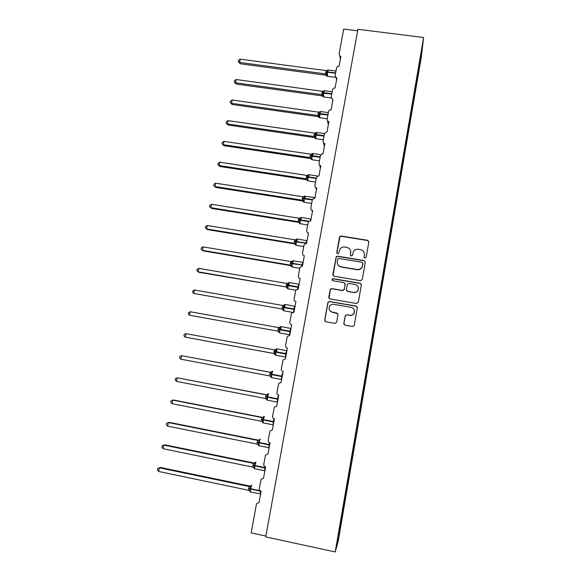 <?xml version="1.0" encoding="UTF-8"?>
<svg xmlns="http://www.w3.org/2000/svg" width="581" height="581" viewBox="0 0 581 581"><rect width="100%" height="100%" fill="white"/><g stroke="black" fill="none" stroke-linecap="round" stroke-linejoin="round"><path stroke-width="0.87" d="M364.933 258.24L366.146 257.39L368.841 241.972L367.62 240.28L341.221 236.024L339.878 236.482L339.5 237.23L336.762 252.561L337.605 253.744L338.592 253.367L340.19 248.712C341.388 247.375 342.884 246.823 344.671 247.048L346.864 247.404C349.66 248.152 350.953 249.946 350.742 252.808L350.387 254.798L351.236 255.981L352.275 255.546L353.597 251.239C354.795 249.692 356.371 249.038 358.317 249.278L360.525 249.634C363.336 250.382 364.636 252.19 364.432 255.052L364.084 257.049L364.933 258.24M343.829 323.421L345.049 325.164L352.551 326.493L354.192 325.614L357.344 307.821L356.117 306.085L329.529 301.488L328.011 302.149L324.692 320.044L325.897 321.78L334.903 323.37L336.646 322.157L337.968 314.706L336.748 312.97L332.288 312.193C329.274 311.118 328.374 309.107 329.594 306.151C330.589 304.72 331.954 304.11 333.683 304.321L351.193 307.364C354.018 308.286 355.006 310.167 354.156 313.006C353.212 314.72 351.766 315.476 349.813 315.258L346.879 314.742L345.281 315.541L343.829 323.421L344.097 324.576M423.614 37.496L357.911 29.282L265.735 536.902L335.23 551.95L338.236 541.122L421.181 57.933L423.614 37.496L335.23 551.95M360.561 280.674L362.297 279.461L365.304 262.227L364.076 260.528L337.619 256.163L336.21 256.7L332.833 274.501L334.039 276.207L360.561 280.674M361.338 284.951L358.31 302.294L356.567 303.507L329.986 298.917L328.773 297.203L330.335 289.236L331.824 288.604L342.565 290.435L344.301 289.222L345.165 284.32L343.952 282.613L332.782 280.717L332.121 279.098L333.145 278.677L360.111 283.237L361.338 284.951M367.453 365.275L341.737 514.962M342.558 510.176L343.386 510.35L346.973 488.214L346.341 488.171M343.589 505.514L343.996 505.535M357.642 30.8L343.691 29.05L339.093 54.048L339.878 56.001L340.865 56.393L339.043 66.343C337.714 66.299 336.871 66.895 336.508 68.137L335.135 75.617L336.225 77.781L336.907 77.992L335.077 88C333.741 87.949 332.891 88.544 332.528 89.794L331.148 97.325L332.928 99.721L331.076 109.794C329.739 109.736 328.89 110.339 328.526 111.596L327.132 119.17C327.03 120.463 327.626 121.269 328.919 121.582L327.059 131.72L324.496 133.528L323.101 141.154C322.992 142.454 323.588 143.267 324.881 143.587L323.014 153.791L322.223 153.812L320.443 155.599L319.034 163.276C318.933 164.583 319.528 165.403 320.821 165.73L318.94 175.999L317.792 176.123L316.362 177.815L314.946 185.535C314.837 186.857 315.439 187.685 316.739 188.019L314.844 198.353L313.406 198.6L312.258 200.169L310.835 207.94C310.726 209.269 311.322 210.104 312.622 210.445L310.719 220.845L309.056 221.23L308.126 222.661L306.688 230.483C306.579 231.826 307.182 232.669 308.489 233.017L306.565 243.483L304.734 243.991L303.972 245.305L302.519 253.178C302.41 254.529 303.013 255.379 304.321 255.734L302.389 266.265L300.428 266.882L299.781 268.095L298.329 276.011C298.213 277.377 298.816 278.234 300.13 278.597L298.184 289.193L296.121 289.919L295.569 291.03L294.109 298.997C293.993 300.37 294.596 301.234 295.911 301.604L293.957 312.273L291.807 313.086L291.328 314.11L289.861 322.135C289.745 323.515 290.347 324.387 291.662 324.764L289.694 335.506L287.479 336.392L287.065 337.343L285.583 345.419C285.467 346.806 286.07 347.692 287.392 348.07L285.409 358.884L283.136 359.835L281.277 368.855C281.16 370.257 281.763 371.143 283.092 371.535L281.095 382.414L278.771 383.431L276.941 392.451C276.825 393.853 277.428 394.753 278.757 395.153L276.752 406.104L274.392 407.172L272.583 416.192C272.46 417.608 273.07 418.516 274.399 418.923L272.38 429.947L269.983 431.066L268.19 440.093C268.073 441.524 268.676 442.439 270.012 442.853L267.979 453.95L265.553 455.112L263.774 464.154C263.651 465.592 264.261 466.521 265.597 466.935L263.549 478.112L261.094 479.31L259.322 488.374C259.199 489.819 259.809 490.756 261.152 491.185L259.09 502.427L256.613 503.662L256.403 504.301L251.152 532.886L265.887 536.074M346.588 486.747L347.409 486.914L351.018 464.64L350.394 464.582M347.656 481.823L348.063 481.852M350.583 463.464L351.403 463.631L352.478 457.385L355.042 441.219L354.417 441.139M351.701 458.278L352.108 458.315M354.563 440.333L355.376 440.492L359.036 417.942L358.419 417.855M355.717 434.886L356.117 434.937M358.506 417.347L359.319 417.507L363.009 394.819L362.399 394.717M359.712 411.646L360.111 411.704M362.435 394.506L363.241 394.659L366.952 371.84L366.56 371.767M363.677 388.551L364.069 388.616M367.374 365.718L368.187 365.87L370.874 349.007L370.482 348.92M367.403 365.558L368.013 365.681M367.671 365.311L371.462 341.955M371.244 343.204L372.051 343.349L374.767 326.319L374.382 326.224M371.324 342.746L371.927 342.884M371.673 341.984L375.442 318.795M375.086 320.821L375.892 320.966L378.638 303.776L378.26 303.674M375.217 320.087L375.813 320.233M375.653 318.816L379.393 295.78M378.914 298.583L379.713 298.721L382.487 281.371L382.109 281.262M379.088 297.566L379.676 297.726M379.611 295.794L383.322 272.91M382.705 276.483L383.511 276.614L386.307 259.104L385.929 258.988M382.93 275.183L383.518 275.365M383.54 272.917L387.222 250.186M386.481 254.522L387.28 254.652L390.112 236.983L389.735 236.852M386.75 252.946L387.338 253.134M387.447 250.186L391.1 227.614M390.33 232.705L391.028 232.814L393.882 214.992L393.511 214.854M390.548 230.846L391.129 231.049M391.325 227.607L394.957 205.18M394.15 211.026L394.753 211.121L397.636 193.139L397.266 192.994M394.317 208.884L394.898 209.095M395.174 205.166L398.784 182.884M397.876 189.464L398.457 189.551L401.362 171.424L400.999 171.272M398.123 187.075L398.646 187.285M399.009 182.862L402.589 160.734M401.558 168.032L402.132 168.12L405.073 149.84L404.71 149.68M401.899 165.403L402.364 165.6M402.815 160.705L406.373 138.721M405.211 146.732L405.792 146.811L408.755 128.394L408.392 128.227M405.647 143.87L406.068 144.052M406.591 138.692L410.128 116.846M408.85 125.554L409.431 125.634L412.416 107.071L412.052 106.897M409.365 122.46L409.743 122.642M410.353 116.81L413.868 95.11M412.466 104.515L413.04 104.587L416.635 83.671L420.847 57.969L420.433 58.129M414.086 95.066L417.579 73.511M416.061 83.591L416.635 83.671M342.26 511.912L342.899 511.941L343.386 510.35M347.409 486.914L346.973 488.214M351.403 463.631L351.018 464.64M355.376 440.492L355.042 441.219M359.319 417.507L359.036 417.942M368.187 365.87L366.952 371.84M372.051 343.349L370.874 349.007M375.892 320.966L374.767 326.319M379.713 298.721L378.638 303.776M383.511 276.614L382.487 281.371M387.28 254.652L386.307 259.104M391.028 232.814L390.112 236.983M394.753 211.121L393.882 214.992M398.457 189.551L397.636 193.139M402.132 168.12L401.362 171.424M405.792 146.811L404.812 152.534L405.073 149.84M409.431 125.634L408.45 131.328L408.755 128.394M413.04 104.587L412.074 110.245L412.416 107.071M338.215 536.793L338.556 537.207L342.899 511.941M338.556 537.207L337.51 540.926L341.955 515.042M417.797 73.46L421.697 50.75L420.847 57.969M364.098 257.492L364.469 253.723M350.706 251.021L350.437 255.342M368.862 241.711L367.65 240.541L341.294 236.293L339.958 236.75L336.857 253.193M365.318 261.886L364.113 260.753L337.706 256.395L336.297 256.933L333 275.474M362.958 263.491L362.101 262.3L338.868 258.458L337.873 258.843L337.285 261.406C337.067 264.268 338.353 266.076 341.149 266.832L357.046 269.482C359.203 269.729 360.874 268.938 362.043 267.115L362.965 263.258M337.568 263.999C338.229 265.67 339.449 266.679 341.229 267.042L341.149 266.832M362.994 263.709L362.079 267.333C360.91 269.148 359.247 269.933 357.09 269.693L341.229 267.042M345.121 283.63L344.373 289.396L342.637 290.609L331.918 288.779L330.436 289.403L329.042 298.336M361.338 284.472L360.155 283.419L333.24 278.873L332.209 279.287L332.078 280.253M353.749 292.345C355.645 292.555 357.068 291.851 358.027 290.217C358.971 287.355 358.005 285.453 355.129 284.501L348.963 283.463L347.416 284.167L346.363 289.578L347.583 291.292L353.807 292.512C355.688 292.722 357.112 292.018 358.07 290.391L358.354 287.522M346.479 290.464L347.583 291.292M353.807 292.512L347.649 291.459M354.279 309.913L354.207 313.137C353.263 314.851 351.817 315.599 349.871 315.381L346.951 314.866L345.354 315.665L343.901 323.53M329.819 310.712L332.288 312.193M337.779 313.682L332.376 312.317M357.308 307.153L356.168 306.231L329.623 301.633L328.112 302.294L324.801 320.16L325.135 321.395M240.2 63.765L238.254 61.622L239.604 62.428L325.549 73.903L326.166 70.591L240.251 59.175L239.604 62.428L240.2 63.765L325.73 75.203L325.491 73.896M326.587 75.574L325.73 75.203L326.609 75.603M327.393 70.294L327.858 70.163L326.987 71.877L335.636 72.886M325.694 72.022L326.987 71.877L326.616 75.661M325.549 73.903L327.067 74.441M326.166 70.591L327.858 70.163M238.254 61.622L238.508 60.33L240.251 59.175M236.191 84.071L234.223 81.972L235.574 82.814L321.714 94.638L322.332 91.304L236.22 79.539L235.574 82.814L236.191 84.071L321.91 95.843L321.642 94.638L322.804 95.72L322.789 96.359M322.731 96.192L321.91 95.843L322.775 96.243M323.53 91.028L324.031 90.89L323.152 92.619L331.816 93.672M321.852 92.742L323.152 92.619L323.232 95.19L322.804 95.72M321.714 94.638L323.232 95.19M322.332 91.304L324.031 90.89M234.223 81.972L234.477 80.665L236.22 79.539M232.153 104.493L230.17 102.438L231.514 103.324L317.851 115.488L318.475 112.14L232.168 100.026L231.514 103.324L232.153 104.493L318.068 116.614L317.792 115.481M318.853 116.934L318.068 116.614L318.918 117.006M319.637 111.886L320.175 111.741L319.296 113.491L327.974 114.588M317.996 113.585L319.296 113.491L318.94 117.18M317.851 115.488L319.376 116.062M318.475 112.14L320.175 111.741M230.17 102.438L230.425 101.123L232.168 100.026M228.086 125.031L226.089 123.027L227.432 123.949L313.972 136.47L314.597 133.1L228.086 120.63L227.432 123.949L228.086 125.031L314.205 137.508L313.907 136.462M314.938 137.806L314.205 137.508M316.739 134.56L316.783 132.49L315.977 132.628L315.41 134.487L324.111 135.627M314.118 134.552L315.41 134.487L315.069 138.133M313.972 136.47L315.49 137.065M314.597 133.1L316.296 132.715M226.089 123.027L226.35 121.705L228.086 120.63M224.005 145.7L221.986 143.739L223.329 144.698L310.065 157.574L310.69 154.183L223.99 141.365L223.329 144.698L224.005 145.7L310.312 158.526L309.993 157.574L311.176 159.209M311.002 158.795L310.312 158.526M312.847 155.701L312.898 153.551L312.077 153.704L311.503 155.606L320.225 156.797M310.21 155.65L311.503 155.606L311.583 158.192L311.162 158.664M310.065 157.574L311.583 158.192M310.69 154.183L312.396 153.812M221.986 143.739L222.247 142.41L223.99 141.365M219.894 166.486L217.86 164.576L219.197 165.57L306.129 178.81L306.761 175.397L219.865 162.215L219.197 165.57L219.894 166.486L306.398 179.674L306.064 178.81L307.255 180.408M307.204 180.008L306.398 179.674L308.039 180.923M308.925 176.973L308.998 174.743L308.155 174.91L307.574 176.856L316.311 178.091M306.281 176.871L307.574 176.856L307.654 179.449L307.233 179.892M306.129 178.81L307.654 179.449M306.761 175.397L308.467 175.048M217.86 164.576L218.122 163.239L219.865 162.215M215.754 187.402L213.706 185.535L215.043 186.566L302.178 200.176L302.81 196.741L215.711 183.197L215.043 186.566L215.754 187.402L302.461 200.953L302.105 200.169L303.311 201.738M303.231 201.258L302.461 200.953L303.267 201.353M303.776 196.603L304.524 196.407L303.616 198.237L312.476 199.537M302.331 198.223L303.616 198.237L303.703 200.837L303.289 201.258M302.178 200.176L303.703 200.837M302.81 196.741L304.524 196.407M213.706 185.535L213.975 184.192L215.711 183.197M211.593 208.434L209.53 206.618L210.867 207.693L298.133 221.666L298.837 218.216L211.535 204.301L210.867 207.693L211.593 208.434L298.503 222.356L298.133 221.666L299.338 223.198M299.288 222.676L298.503 222.356L299.309 222.77M301.016 219.901L301.118 217.505L300.246 217.701L299.643 219.749L309.114 221.194M298.351 219.705L299.643 219.749L299.723 222.356L299.309 222.755M298.198 221.673L299.723 222.356M298.837 218.216L300.551 217.897M209.53 206.618L209.799 205.267L211.535 204.301M207.41 229.604L205.333 227.832L206.662 228.95L294.197 243.301L294.836 239.822L207.337 225.53L206.662 228.95L207.41 229.604L294.516 243.889L294.124 243.294L295.351 244.79M295.228 244.165L294.516 243.889M297.022 241.558L297.138 239.081L296.252 239.299L295.635 241.398L306.042 243.032L306.877 240.563M294.349 241.318L295.635 241.398L295.722 244.005L295.315 244.376M294.197 243.301L295.722 244.005M294.836 239.822L296.55 239.517M205.333 227.832L205.601 226.474L207.337 225.53M203.11 246.896L201.375 247.804L201.106 249.176L202.428 250.331L290.108 265.052L290.754 261.552L203.11 246.896L202.428 250.331L203.197 250.89L290.507 265.561L290.101 265.052L291.335 266.519M290.573 265.568L291.161 265.844M292.998 263.353L293.144 260.789L292.236 261.029L291.611 263.171L302.033 264.863L302.89 262.3M290.326 263.07L291.611 263.171L291.698 265.786L291.292 266.134M290.166 265.059L291.698 265.786M290.812 261.566L292.534 261.268M198.855 268.386L197.126 269.264L196.85 270.644L198.172 271.843L286.113 286.956L286.767 283.434L198.855 268.386L198.172 271.843L198.963 272.315L286.055 286.941M288.205 285.591L288.997 283.695M288.953 285.278L289.113 282.62L288.191 282.889L287.559 285.082L298.009 286.832L298.881 284.167M286.273 284.951L287.559 285.082L287.29 288.372M286.113 286.956L287.646 287.704M286.767 283.434L288.481 283.158M194.577 290.006L192.848 290.856L192.572 292.243L193.887 293.485L281.974 308.976L282.693 305.446L194.577 290.006L193.887 293.485L281.967 308.976L283.223 310.37M284.203 307.226L284.951 305.599M284.879 307.349L285.068 304.589L284.124 304.887L283.477 307.131L293.95 308.939L294.843 306.172M282.199 306.964L283.477 307.131L283.564 309.753L283.165 310.058L283.964 310.842M282.039 308.983L283.564 309.753M282.693 305.446L284.414 305.185M190.27 311.757L188.542 312.578L188.266 313.972L189.58 315.258L277.871 331.141L278.597 327.59L190.27 311.757L189.58 315.258L277.863 331.141L279.134 332.499M280.1 329.427L280.877 327.64M280.783 329.543L280.993 326.689L280.035 327.016L279.381 329.311L289.868 331.177L290.783 328.309M278.096 329.115L279.381 329.311L279.468 331.94L279.069 332.223L279.868 332.978M277.936 331.148L279.468 331.94M278.597 327.59L280.318 327.343M185.942 333.647L184.213 334.438L183.937 335.84L185.245 337.162L273.804 353.459L274.472 349.871L185.942 333.647L185.245 337.162L274.05 353.531M275.968 351.759L276.781 349.82M276.658 351.883L276.897 348.927L275.917 349.29L275.249 351.636L285.765 353.56L286.702 350.583M273.971 351.411L275.249 351.636L275.016 354.766M273.804 353.459L275.336 354.272M274.472 349.871L276.193 349.646M180.887 359.211L179.58 357.838L179.856 356.429L181.584 355.666L180.887 359.211L269.649 375.9L269.816 373.837L270.623 372.298L181.584 355.666L270.259 372.283M272.54 371.244L271.77 371.695L272.046 372.08L271.095 374.091L281.632 376.081L282.591 373.002M269.816 373.837L271.095 374.091L271.182 376.735L270.797 376.967L269.744 375.922M269.649 375.9L271.182 376.735M270.318 372.29L272.046 372.08M266.599 394.782L177.205 377.824L176.493 381.383L265.473 398.486L266.076 394.84L266.585 394.782M176.493 381.383L175.193 379.974L175.477 378.551L177.205 377.824L266.076 394.84L267.601 394.245L267.87 394.659L266.919 396.692L277.478 398.74L278.452 395.552M268.393 393.758L267.601 394.245M265.64 396.409L266.919 396.692L267.006 399.343L266.621 399.546L265.771 398.581M265.473 398.486L267.006 399.343M266.142 394.855L267.87 394.659M262.416 417.383L173.712 400.033L172.789 400.113L172.085 403.701L261.268 421.21L261.871 417.543L262.481 417.398M172.085 403.701L170.785 402.248L171.068 400.817L172.789 400.113L261.878 417.543L263.404 416.933L263.672 417.376L262.706 419.438L273.295 421.545L273.985 418.799M264.217 416.403L263.404 416.933M261.435 419.119L262.706 419.438L262.801 422.096L261.726 421.385M261.268 421.21L262.801 422.096M261.944 417.557L263.672 417.376M258.204 440.129L169.296 422.365L168.352 422.547L167.64 426.156L257.034 444.08L257.644 440.383L258.269 440.137M167.64 426.156L166.34 424.653L166.631 423.215L168.352 422.547L257.652 440.391L259.184 439.766L259.446 440.245L258.48 442.33L269.083 444.494L269.49 442.678M260.019 439.185L259.184 439.766M257.201 441.974L258.48 442.33L258.567 444.988L257.615 444.334M257.034 444.08L258.567 444.988M257.71 440.398L259.446 440.245M253.97 463.013L164.851 444.835L163.886 445.119L163.167 448.75L252.771 467.095L253.389 463.377L254.943 462.97M163.167 448.75L161.874 447.203L162.164 445.758L163.886 445.119L253.396 463.377L254.936 462.745L255.19 463.253L254.217 465.359L264.849 467.589L265.023 466.732M255.8 462.113L254.936 462.745M252.946 464.974L254.217 465.359L254.311 468.025L253.461 467.422M252.771 467.095L254.311 468.025M253.454 463.391L255.19 463.253M249.707 486.043L160.378 467.451L159.39 467.828L158.671 471.481L248.486 490.255L249.104 486.508L250.651 486.007M158.671 471.481L157.386 469.891L157.669 468.431L159.39 467.828L249.111 486.515L250.658 485.869L250.912 486.406L249.932 488.534L260.223 490.756M251.551 485.186L250.658 485.869M248.661 488.12L249.932 488.534L250.026 491.214L249.256 490.654M248.486 490.255L250.026 491.214M249.176 486.529L250.912 486.406M157.669 468.431L160.378 467.451M308.344 233.78L307.865 232.814M312.389 211.709L311.721 210.082M316.413 189.784L315.628 187.503M320.407 167.989L319.557 165.077M324.38 146.325L323.508 142.81M328.323 124.806L327.459 120.695M335.971 71.049L328.294 70.032L327.51 72.211L327.415 76.278M325.614 72.422L327.51 72.211L335.564 73.279M325.483 73.903L326.631 74.993M332.165 91.776L324.474 90.723L323.668 92.967L323.588 96.954M321.78 93.142L331.744 94.071M328.338 112.627L320.639 111.545L319.811 113.854L319.732 117.754M317.923 113.985L327.902 114.987M317.785 115.488L318.947 116.578M324.488 133.594L316.783 132.475L315.926 134.865L315.861 138.685M314.038 134.959L324.038 136.034M314.19 137.501L315.033 137.9M313.9 136.47L315.069 137.552M320.821 154.72L312.89 153.515L312.019 155.999L311.961 159.739M310.138 156.057L320.153 157.204M310.298 158.519L311.133 158.918M317.887 176.094L308.976 174.685L308.083 177.263L316.238 178.505M306.209 177.278L308.083 177.263L307.799 180.887L315.585 182.078M308.155 174.91L307.785 175.23M304.981 198.368L305.04 195.986L304.204 198.252L304.088 202.246M314.292 198.332L314.771 197.496M302.251 198.637L312.317 199.937M310.646 219.022L301.081 217.41L300.152 220.184L300.116 223.692M310.116 220.831L310.835 218.964M298.271 220.119L308.685 221.55M300.246 217.701L299.738 218.107M306.695 240.643L297.102 238.973L296.15 241.849L296.114 245.276M294.269 241.74L306.623 243.17M294.509 243.882L295.271 244.26M296.252 239.299L295.656 239.742M302.716 262.387L293.093 260.666L292.12 263.636L292.09 266.999M290.246 263.483L302.621 265.001M301.8 266.243L301.96 265.285L302.541 265.423M292.236 261.029L291.539 261.508M298.714 284.262L289.055 282.489L288.067 285.569L288.045 288.851M286.193 285.373L297.93 287.261L298.598 286.963M297.654 289.171L297.93 287.261L298.518 287.384M286.048 286.949L287.239 288.031M288.191 282.889L287.37 283.412M294.69 306.274L285.002 304.444L283.986 307.625L293.87 309.361L294.545 309.063M282.119 307.393L283.986 307.625L283.724 310.806L292.751 312.389M293.558 312.237L293.87 309.361L294.465 309.484M284.124 304.887L283.15 305.446M289.614 334.867L289.868 331.177L290.464 331.293M290.638 328.418L280.913 326.544L279.882 329.826L290.391 331.729M278.016 329.543L279.882 329.826L279.628 332.935L289.832 334.758M280.035 327.016L278.873 327.604M285.627 357.075L285.765 353.56L286.368 353.669M286.564 350.692L276.81 348.774L275.75 352.166L275.735 355.245M273.891 351.839L286.288 354.105M273.738 353.444L275.503 355.202L285.743 357.068M275.917 349.29L274.53 349.878M281.495 379.531L281.632 376.081L282.235 376.19M272.671 371.143L271.596 374.643L271.581 377.657M269.737 374.273L282.155 376.619M271.77 371.695L270.252 372.276M277.34 402.132L277.478 398.74L278.081 398.842M268.545 393.664L267.42 397.259L267.405 400.215M265.561 396.845L278.001 399.278M273.157 424.871L273.295 421.545L273.905 421.639M264.384 416.316L263.287 419.584L263.193 422.91M261.356 419.562L273.825 422.082M268.945 447.762L269.083 444.494L269.693 444.588M260.194 439.113L259.053 442.49L258.959 445.758M257.122 442.417L269.613 445.031M264.711 470.806L264.849 467.589L265.466 467.676M255.981 462.055L254.71 465.977L254.696 468.751M252.866 465.417L265.379 468.119M260.448 493.988L260.564 490.974M251.733 485.142L250.505 488.73L250.404 491.889M248.574 488.57L261.123 491.359M250.593 485.956L249.699 486.043M340.321 59.385L339.878 56.001M336.552 79.924L336.225 77.781M332.782 100.491L332.637 99.656M335.673 77.382L327.197 76.249L325.941 75.247M327.604 70.134L328.076 69.996M331.134 97.993L323.363 96.918L322.034 95.872M323.762 90.847L324.263 90.687M327.205 118.807L319.47 117.711L318.097 116.621M319.761 111.835L320.421 111.508M314.067 136.491L315.628 138.648L323.356 139.767M310.341 157.647L311.728 159.702L319.477 160.857M306.55 178.933L307.211 180.059M304.248 196.233L314.582 197.54M302.701 200.343L303.848 202.21L311.663 203.43M299.019 222.211L299.876 223.656L307.712 224.912M294.872 243.555L295.874 245.24L303.747 246.533M290.907 265.357L291.851 266.955L299.745 268.284M286.912 287.29L287.798 288.808L295.896 290.202M282.882 309.361L283.165 310.087M278.822 331.562L279.069 332.238M274.733 353.909L274.944 354.519M270.615 376.386L271.349 377.614L281.625 379.531M266.468 399.009L267.166 400.171L277.478 402.125M262.292 421.777L262.961 422.866L273.31 424.871M258.087 444.683L258.734 445.714L269.112 447.762M253.853 467.734L254.471 468.7L264.892 470.799M249.598 490.93L250.186 491.838L260.637 493.981"/></g></svg>
